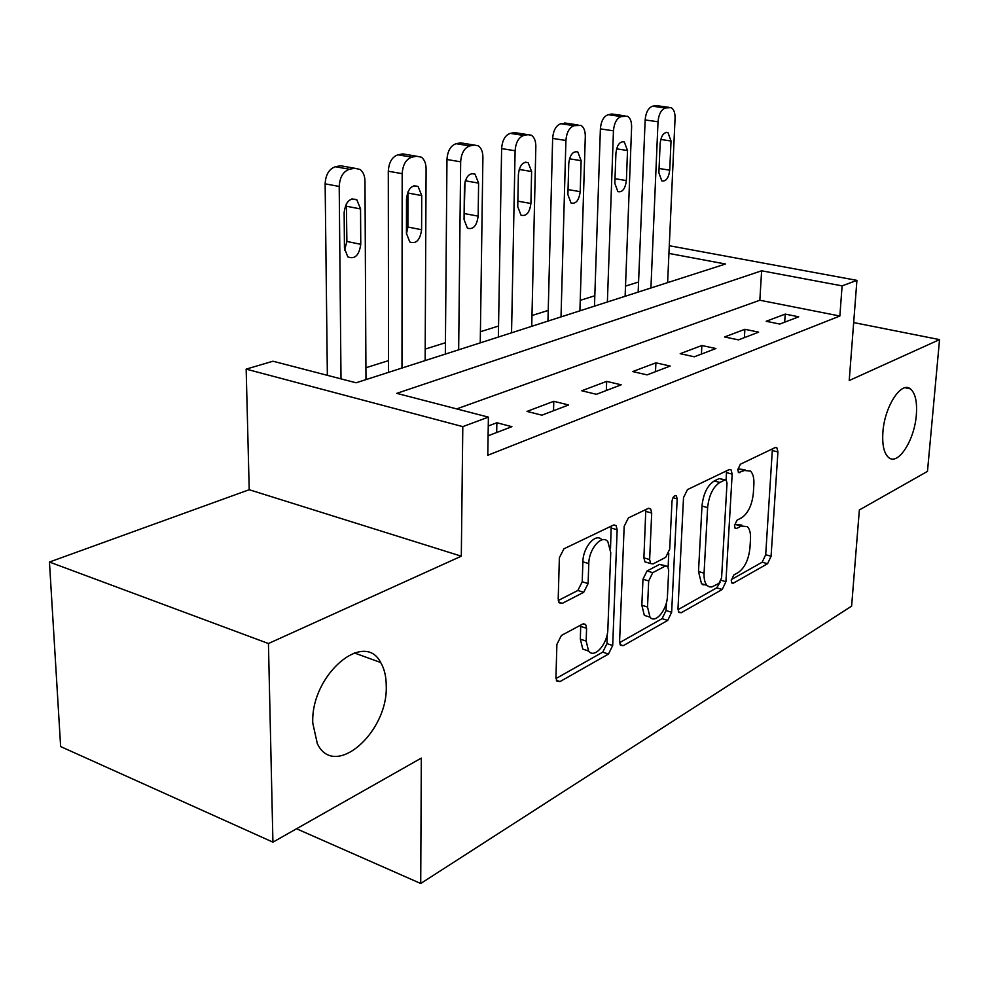 <?xml version="1.0" encoding="UTF-8"?>
<svg xmlns="http://www.w3.org/2000/svg" width="989" height="989" viewBox="0 0 989 989"><rect width="100%" height="100%" fill="white"/><g stroke="black" fill="none" stroke-linecap="round" stroke-linejoin="round"><path stroke-width="1.48" d="M731.242 580.395L731.885 583.053L733.331 583.164L767.575 563.718L771.074 556.263L777.923 451.948L776.86 447.733L775.141 447.572L740.39 464.224L737.782 469.614L738.536 472.569L744.482 470.48L750.478 471.098C753.049 473.644 754.187 478.095 753.878 484.449L753.334 493.363C751.999 505.156 748.104 513.291 741.639 517.766L737.065 520.152L734.481 525.542L735.173 528.336L736.57 528.472L741.144 526.061L747.375 526.63C749.749 529.078 750.787 533.294 750.49 539.265L749.946 548.017C748.636 559.613 744.766 567.76 738.35 572.446L733.813 575.005L731.242 580.395M386.242 685.637C386.192 676.377 384.338 668.675 380.678 662.519C364.1 629.536 310.521 675.326 312.784 723.144L317.308 743.555C334.294 779.975 388.343 732.392 386.242 685.637M916.333 414.972C917.298 401.732 915.307 393.029 910.362 388.862C901.164 380.963 884.574 406.64 882.905 432.045C882.052 444.889 883.968 453.382 888.629 457.536C898.037 465.955 914.553 440.142 916.333 414.972M561.369 635.482L556.894 644.395L555.942 677.49L556.819 681.087L560.021 681.582L608.482 654.05L612.698 645.508L617.161 529.745L616.048 525.542L613.378 525.11L563.928 548.821L559.378 557.709L558.204 598.864L559.193 602.796L562.321 603.339L583.72 592.3L588.109 583.584L588.776 563.594C588.875 548.784 601.893 533.936 607.839 541.613L610.745 552.666L607.864 629.128C607.765 643.802 594.34 659.23 588.591 651.022L586.156 641.082L586.588 628.312L585.636 624.504L582.669 624.047L561.369 635.482M272.927 842.146L60.638 746.571L49.45 562.036L268.439 643.53L272.927 842.146L421.314 758.093L420.721 883.498L851.616 606.133L859.354 509.965L927.472 471.382L939.55 339.61L849.217 380.53L856.919 280.369L842.109 285.87L839.859 316.023L487.787 455.274L488.393 417.135L462.803 426.63L246.162 369.12L272.976 361.22L356.089 382.792L725.493 264.014L668.935 253.419M268.439 643.53L461.307 556.189L462.803 426.63M677.984 608.717L678.887 612.488L681.273 612.723L722.23 589.469L725.926 581.705L732.169 474.09L731.069 469.849L729.116 469.627L687.479 489.592L683.523 497.64L677.984 608.717M667.711 620.424L623.231 645.681L620.474 645.335L619.584 641.626L624.17 526.358L628.398 517.915L648.141 508.445L650.589 508.803L651.702 513.031L649.637 559.539L650.651 563.545L653.148 563.878L665.696 557.339L669.701 549.167L671.988 501.361C672.78 496.935 674.251 495.106 676.402 495.885L677.181 498.852L671.642 612.29L667.711 620.424L662.098 618.669L619.596 642.652M939.55 339.61L853.68 322.575M839.859 316.023L759.836 300.236L456.683 408.902M785.217 314.106L766.178 321.277L779.802 324.058L798.716 316.801L785.217 314.106L784.685 322.179M744.89 329.3L724.591 336.952L738.462 339.882L758.637 332.156L744.89 329.3L744.396 337.62M701.869 345.507L680.197 353.679L694.327 356.794L715.888 348.536L701.869 345.507L701.424 354.074M655.905 362.827L632.7 371.567L647.09 374.893L670.171 366.054L655.905 362.827L655.509 371.666M606.665 381.383L581.755 390.766L596.416 394.302L621.191 384.808L606.665 381.383L606.331 390.507M553.791 401.299L526.989 411.399L541.91 415.182L568.576 404.971L553.791 401.299L553.531 410.732M488.096 435.79L511.906 426.679L496.861 422.748L488.245 425.999M638.573 282.001L625.505 286.105M594.822 295.76L580.246 300.347M548.227 310.41L531.983 315.516M498.543 326.036L480.407 331.735M445.433 342.738L425.196 349.092M388.529 360.626L365.918 367.735M668.737 282.261L667.637 282.05M296.552 828.77L420.721 883.498M461.307 556.189L249.216 489.716L49.45 562.036M249.216 489.716L246.162 369.12M842.109 285.87L761.629 270.788L396.774 393.35L488.393 417.135M669.281 245.717L856.919 280.369M759.836 300.236L761.629 270.788M703.105 584.956L703.142 584.264M496.861 422.748L496.688 432.502M741.886 525.122L735.631 524.553L741.144 526.061M734.518 525.134L735.631 524.553M744.915 469.688L738.907 469.058L744.482 470.48M737.782 469.602L738.907 469.058M731.328 579.603L762.185 562.197L765.696 554.742L772.397 448.882M726.136 480.085L726.507 470.875M677.984 609.706L716.741 587.837L720.103 582.237M718.978 583.325L721.587 577.873L727.014 483.114L726.247 480.172L724.85 480.011L719.856 482.447C713.044 486.922 708.965 495.304 707.617 507.592L704.069 573.15C703.822 578.849 704.823 582.941 707.048 585.426L709.249 586.848L711.833 586.959L718.978 583.325M725.184 479.9L719.238 478.552L724.85 480.011M706.826 585.191L701.51 583.782L698.506 571.518L701.98 506.059C703.315 493.795 707.395 485.426 714.219 480.975L719.238 478.552M646.831 562.42L644.927 561.851L643.901 557.845L645.817 509.558M668.774 553.333L668.119 566.957M666.413 602.734L666.042 610.547L671.642 612.29M647.523 607.011L650.008 617.161C655.398 624.17 667.179 609.756 667.451 596.046L668.688 570.307L667.699 566.351L665.288 566.054L652.752 572.668L648.685 580.939L647.523 607.011L641.836 605.243L644.346 615.381L649.316 616.938M665.894 565.819L659.601 564.385L665.288 566.054M641.836 605.243L642.974 579.22L647.041 570.962L659.601 564.385M662.098 618.669L666.042 610.547M588.628 651.083L582.793 649.093L580.345 639.166L580.716 625.097M601.942 539.87C595.959 532.255 582.954 547.053 582.88 561.814L588.776 563.594M558.291 600.484L577.848 590.47L582.224 581.767L582.88 561.814M610.534 548.265L611.177 526.16M555.979 678.541L602.746 652.147L606.962 643.629L607.32 633.801M650.923 287.997L658.019 121.783C658.761 114.143 661.233 109.556 665.424 107.986L671.123 107.616C673.855 109.247 675.166 112.808 675.067 118.321L667.612 282.631M638.165 292.089L645.149 119.941C645.879 112.338 648.351 107.776 652.567 106.219L656.004 105.563L668.923 107.319M660.158 143.38L658.884 172.778L661.789 180.913C665.98 181.679 668.626 178.107 669.726 170.182L671.036 141.007L667.983 132.613C663.817 131.933 661.208 135.53 660.158 143.38M607.382 301.991L613.452 130.82C614.181 122.945 616.777 118.198 621.24 116.566L627.483 116.22C630.302 117.951 631.674 121.585 631.612 127.136L625.122 296.292M594.476 306.145L600.385 128.879C601.089 121.054 603.686 116.319 608.173 114.699L611.832 113.995L624.887 115.861M615.937 153.06L614.837 183.348L617.865 191.619C622.402 192.571 625.233 188.887 626.383 180.579L627.521 150.526L624.319 141.971C619.831 141.13 617.037 144.839 615.937 153.06M561.023 316.9L565.918 140.463C566.623 132.341 569.355 127.42 574.115 125.702L580.976 125.393C583.881 127.247 585.327 130.956 585.303 136.531L579.913 310.818M547.955 321.104L552.641 138.411C553.321 130.325 556.065 125.43 560.837 123.724L567.698 123.427M568.774 163.383L567.896 194.623L571.036 203.017C575.944 204.179 578.998 200.396 580.197 191.668L581.149 160.675L577.799 151.96C572.94 150.921 569.924 154.729 568.774 163.383M511.548 332.811L515.108 150.773C515.788 142.379 518.669 137.273 523.75 135.468L527.916 134.665L531.328 135.221C534.32 137.211 535.828 140.982 535.84 146.557L531.736 326.321M498.357 337.051L501.621 148.597C502.276 140.253 505.169 135.172 510.262 133.379L514.441 132.588L517.779 133.095M518.397 174.41L517.742 206.652L520.98 215.157C526.321 216.603 529.634 212.709 530.908 203.487L531.612 171.517L528.138 162.653C522.86 161.368 519.608 165.287 518.397 174.41M458.661 349.809L460.664 161.813C461.307 153.134 464.36 147.843 469.812 145.927L474.263 145.062L478.231 145.791C481.284 147.905 482.842 151.75 482.904 157.3L480.258 342.874M445.334 354.099L446.966 159.513C447.597 150.872 450.65 145.606 456.114 143.714L460.59 142.861L464.36 143.467M464.076 217.951L465.028 181.828M464.434 186.216L464.051 219.533L467.377 228.125C473.199 229.905 476.797 225.912 478.157 216.146L478.602 183.113L475.017 174.138C469.256 172.531 465.72 176.561 464.434 186.216M401.979 368.032L402.189 173.668C402.795 164.681 406.022 159.18 411.881 157.164L416.666 156.237L421.302 157.164C424.392 159.439 425.999 163.333 426.098 168.822L425.134 360.589M388.541 372.358L388.294 171.221C388.887 162.283 392.114 156.806 397.986 154.816L402.783 153.888L407.097 154.618M406.442 233.985L407.888 227.037L407.925 191.903M406.504 198.9L406.442 233.355L409.792 241.996C416.184 244.209 420.115 240.117 421.586 229.72L421.734 195.562L418.075 186.488C411.745 184.498 407.888 188.627 406.504 198.9M341.007 378.874L339.215 186.451C339.783 177.13 343.208 171.394 349.5 169.255L354.668 168.254L360.12 169.478C363.223 171.913 364.842 175.832 364.978 181.222L365.979 379.615M327.359 375.338L325.134 183.843C325.678 174.571 329.102 168.872 335.419 166.745L340.599 165.756L345.532 166.634M344.592 250.242L346.879 241.452L346.385 203.746M344.147 212.536L344.444 248.227L347.794 256.856C354.816 259.613 359.143 255.422 360.762 244.32L360.552 208.951L356.868 199.84C349.908 197.343 345.668 201.571 344.147 212.536M731.6 582.657L733.331 583.164M738.313 472.309L739.883 472.717M734.926 528.015L736.57 528.472M772.434 450.601L777.923 451.948M765.696 554.742L771.074 556.263M762.185 562.197L767.575 563.718M726.569 472.655L732.169 474.09M721.092 580.283L725.926 581.705M716.741 587.837L722.23 589.469M678.479 611.87L681.273 612.723M714.219 480.975L719.856 482.447M701.98 506.059L707.617 507.592M698.506 571.518L704.069 573.15M620.054 644.643L623.231 645.681M645.916 511.424L651.702 513.031M643.901 557.845L649.637 559.539M672.977 497.714L677.181 498.852M647.041 570.962L652.752 572.668M642.974 579.22L648.685 580.939M580.766 626.42L586.588 628.312M580.345 639.166L586.156 641.082M582.224 581.767L588.109 583.584M577.848 590.47L583.72 592.3M558.822 602.227L562.321 603.339M611.301 528.064L617.161 529.745M606.962 643.629L612.698 645.508M602.746 652.147L608.482 654.05M556.374 680.308L560.021 681.582M658.019 121.783L645.149 119.941M668.848 107.331L656.004 105.563M665.424 107.986L652.567 106.219M660.751 139.474L671.036 141.007M659.07 168.489L669.726 170.182M613.452 130.82L600.385 128.879M621.24 116.566L608.173 114.699M616.58 148.845L627.521 150.526M615.01 178.712L626.383 180.579M565.918 140.463L552.641 138.411M578.009 124.948L564.744 122.982M574.115 125.702L560.837 123.724M569.491 158.809L581.149 160.675M568.032 189.579L580.197 191.668M515.108 150.773L501.621 148.597M527.916 134.665L514.441 132.588M523.75 135.468L510.262 133.379M519.188 169.44L531.612 171.517M517.853 201.163L530.908 203.487M460.664 161.813L446.966 159.513M474.263 145.062L460.59 142.861M469.812 145.927L456.114 143.714M465.325 180.802L478.602 183.113M464.657 213.624L478.157 216.146M402.189 173.668L388.294 171.221M416.666 156.237L402.783 153.888M411.881 157.164L397.986 154.816M407.963 193.04L421.734 195.562M407.888 227.037L421.586 229.72M339.215 186.451L325.134 183.843M354.668 168.254L340.599 165.756M349.5 169.255L335.419 166.745M346.595 206.268L360.552 208.951M346.879 241.452L360.762 244.32M354.247 652.913L380.678 662.519M905.182 387.737L910.362 388.862M775.574 447.411L776.86 447.733M729.573 469.466L731.069 469.849M701.51 583.782L707.048 585.426M648.636 508.259L650.589 508.803M644.927 561.851L650.651 563.545M675.141 495.538L676.402 495.885M644.346 615.381L650.008 617.161M583.374 623.762L585.636 624.504M582.793 649.093L588.591 651.022M613.885 524.924L616.048 525.542M666.166 132.341L667.983 132.613M624.912 115.849L614.441 114.353M622.205 141.65L624.319 141.971M575.338 151.577L577.799 151.96M525.246 162.184L528.138 162.653M471.58 173.545L475.017 174.138M413.958 185.747L418.075 186.488M351.899 198.9L356.868 199.84"/></g></svg>
